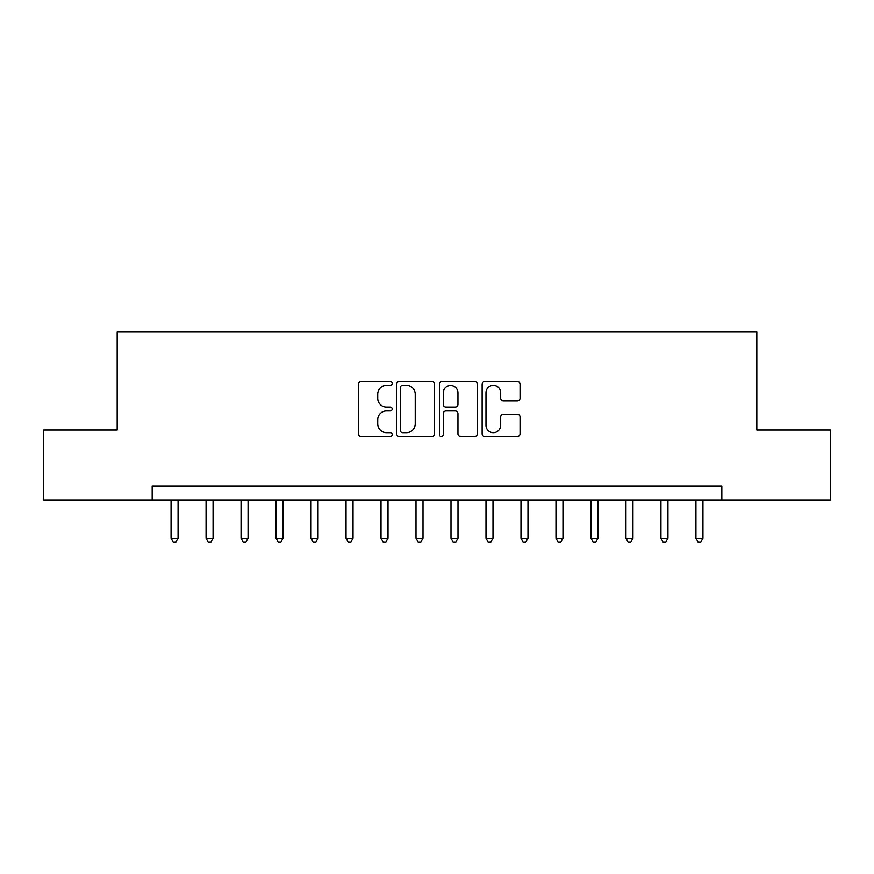 <?xml version="1.0" encoding="UTF-8"?>
<svg xmlns="http://www.w3.org/2000/svg" width="874" height="874" viewBox="0 0 874 874"><rect width="100%" height="100%" fill="white"/><g stroke="black" fill="none" stroke-linecap="round" stroke-linejoin="round"><path stroke-width="1.31" d="M392.207 383.457A1.923 1.923 0 0 0 390.285 381.534L361.093 381.534A2.753 2.753 0 0 0 358.351 384.276L358.351 433.733A2.753 2.753 0 0 0 361.093 436.487L390.285 436.487A1.923 1.923 0 0 0 392.207 434.564A1.923 1.923 0 0 0 390.285 432.641L386.516 432.641A8.795 8.795 0 0 1 377.721 423.846L377.721 419.728A8.795 8.795 0 0 1 386.516 410.933L390.285 410.933A1.923 1.923 0 0 0 392.207 409.01A1.923 1.923 0 0 0 390.285 407.087L386.516 407.087A8.795 8.795 0 0 1 377.721 398.293L377.721 394.174A8.795 8.795 0 0 1 386.516 385.379L390.285 385.379A1.923 1.923 0 0 0 392.207 383.457M517.299 400.904A2.753 2.753 0 0 0 520.052 398.151L520.052 384.276A2.753 2.753 0 0 0 517.299 381.534L484.873 381.534A2.753 2.753 0 0 0 482.131 384.276L482.131 433.733A2.753 2.753 0 0 0 484.873 436.487L517.299 436.487A2.753 2.753 0 0 0 520.052 433.733L520.052 416.974A2.753 2.753 0 0 0 517.299 414.232L503.424 414.232A2.753 2.753 0 0 0 500.682 416.974L500.682 425.288A7.353 7.353 0 0 1 493.329 432.641A7.353 7.353 0 0 1 485.977 425.288L485.977 392.732A7.353 7.353 0 0 1 493.329 385.379A7.353 7.353 0 0 1 500.682 392.732L500.682 398.151A2.753 2.753 0 0 0 503.424 400.904L517.299 400.904M152.174 499.983L43.7 499.983L43.7 429.997L117.182 429.997L117.182 332.022L756.818 332.022L756.818 429.997L830.3 429.997L830.3 499.983L721.826 499.983L721.826 485.988L152.174 485.988L152.174 499.983L721.826 499.983M434.597 384.276A2.753 2.753 0 0 0 431.843 381.534L399.429 381.534A2.753 2.753 0 0 0 396.676 384.276L396.676 433.733A2.753 2.753 0 0 0 399.429 436.487L431.843 436.487A2.753 2.753 0 0 0 434.597 433.733L434.597 384.276M442.157 381.534L474.571 381.534A2.753 2.753 0 0 1 477.324 384.276L477.324 433.733A2.753 2.753 0 0 1 474.571 436.487L460.696 436.487A2.753 2.753 0 0 1 457.954 433.733L457.954 413.675A2.753 2.753 0 0 0 455.201 410.933L446.002 410.933A2.753 2.753 0 0 0 443.249 413.675L443.249 434.564A1.923 1.923 0 0 1 441.326 436.487A1.923 1.923 0 0 1 439.404 434.564L439.404 384.276A2.753 2.753 0 0 1 442.157 381.534M402.444 385.379A1.923 1.923 0 0 0 400.521 387.302L400.521 430.718A1.923 1.923 0 0 0 402.444 432.641L406.432 432.641A8.795 8.795 0 0 0 415.226 423.846L415.226 394.174A8.795 8.795 0 0 0 406.432 385.379L402.444 385.379M457.954 392.863A7.353 7.353 0 0 0 450.602 385.51A7.353 7.353 0 0 0 443.249 392.863L443.249 404.334A2.753 2.753 0 0 0 446.002 407.087L455.201 407.087A2.753 2.753 0 0 0 457.954 404.334L457.954 392.863M171.064 499.983L171.064 538.329L178.067 538.329L178.067 499.983M178.067 538.329L175.969 541.978L173.172 541.978L171.064 538.329M206.056 499.983L206.056 538.329L213.059 538.329L213.059 499.983M213.059 538.329L210.962 541.978L208.154 541.978L206.056 538.329M241.049 499.983L241.049 538.329L248.052 538.329L248.052 499.983M248.052 538.329L245.944 541.978L243.147 541.978L241.049 538.329M276.042 499.983L276.042 538.329L283.034 538.329L283.034 499.983M283.034 538.329L280.936 541.978L278.14 541.978L276.042 538.329M311.035 499.983L311.035 538.329L318.027 538.329L318.027 499.983M318.027 538.329L315.929 541.978L313.132 541.978L311.035 538.329M346.028 499.983L346.028 538.329L353.02 538.329L353.02 499.983M353.02 538.329L350.922 541.978L348.125 541.978L346.028 538.329M381.009 499.983L381.009 538.329L388.012 538.329L388.012 499.983M388.012 538.329L385.915 541.978L383.118 541.978L381.009 538.329M416.002 499.983L416.002 538.329L423.005 538.329L423.005 499.983M423.005 538.329L420.907 541.978L418.1 541.978L416.002 538.329M450.995 499.983L450.995 538.329L457.998 538.329L457.998 499.983M457.998 538.329L455.9 541.978L453.093 541.978L450.995 538.329M485.988 499.983L485.988 538.329L492.991 538.329L492.991 499.983M492.991 538.329L490.882 541.978L488.085 541.978L485.988 538.329M520.98 499.983L520.98 538.329L527.972 538.329L527.972 499.983M527.972 538.329L525.875 541.978L523.078 541.978L520.98 538.329M555.973 499.983L555.973 538.329L562.965 538.329L562.965 499.983M562.965 538.329L560.868 541.978L558.071 541.978L555.973 538.329M590.966 499.983L590.966 538.329L597.958 538.329L597.958 499.983M597.958 538.329L595.86 541.978L593.064 541.978L590.966 538.329M625.948 499.983L625.948 538.329L632.951 538.329L632.951 499.983M632.951 538.329L630.853 541.978L628.056 541.978L625.948 538.329M660.941 499.983L660.941 538.329L667.944 538.329L667.944 499.983M667.944 538.329L665.846 541.978L663.038 541.978L660.941 538.329M695.933 499.983L695.933 538.329L702.936 538.329L702.936 499.983M702.936 538.329L700.828 541.978L698.031 541.978L695.933 538.329"/></g></svg>
